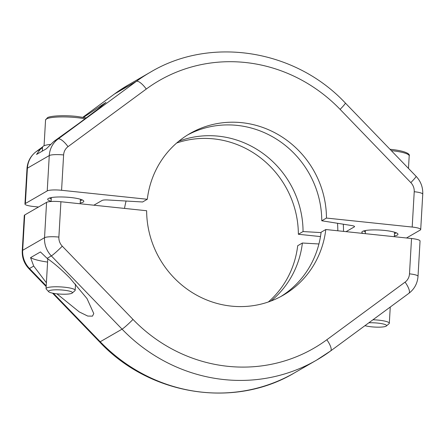<?xml version="1.0" encoding="UTF-8"?>
<svg xmlns="http://www.w3.org/2000/svg" width="445" height="445" viewBox="0 0 445 445"><rect width="100%" height="100%" fill="white"/><g stroke="black" fill="none" stroke-linecap="round" stroke-linejoin="round"><path stroke-width="0.67" d="M56.921 293.828L79.266 311.923L87.726 316.061L92.471 316.134L93.778 313.586L87.031 298.617L70.06 278.242C62.15 270.148 54.501 263.518 47.114 258.345L40.439 251.948L30.566 257.638L33.714 266.077L46.391 282.792M24.714 214.974L22.678 250.307A11.665 2.047 -176.7 0 0 22.25 250.813L24.286 215.48A11.665 2.047 3.3 0 1 24.714 214.974L46.575 202.369A11.665 2.047 3.3 0 1 60.915 201.746L146.639 210.735A93.317 88.75 -120 0 0 192.579 292.782A93.317 88.75 -120 0 0 283.165 295.241A93.317 88.75 -120 0 0 325.801 229.525L321.106 232.234A93.317 88.75 -120 0 1 280.795 296.554M318.92 243.977L302.394 243.02L297.699 245.729A93.317 88.75 -120 0 1 268.329 301.983M325.801 229.525L411.53 238.514A11.665 2.047 3.3 0 1 420.052 240.99L418.016 276.323A11.665 2.047 3.3 0 0 409.489 273.847L411.53 238.514M302.394 243.02A93.317 88.75 -120 0 1 270.922 301.048M47.587 262.072A33.536 5.885 3.3 0 1 30.566 257.638M42.303 151.122L42.525 147.189A26.244 4.606 3.3 0 1 50.24 144.403M51.092 201.329A18.078 3.171 3.3 0 1 48.027 198.704A18.078 3.171 3.3 0 1 70.594 197.502A18.078 3.171 3.3 0 1 83.549 200.756A18.078 3.171 3.3 0 1 80.206 203.009M49.634 197.964A16.332 2.865 -176.7 0 0 51.225 199.026M363.037 233.43A18.078 3.171 3.3 0 1 362.174 231.65A18.078 3.171 3.3 0 1 384.747 230.449A18.078 3.171 3.3 0 1 397.702 233.703A18.078 3.171 3.3 0 1 394.353 235.956M363.788 230.911A16.332 2.865 -176.7 0 0 365.373 231.967M42.509 147.562L40.456 149.17L36.518 154.454L46.386 148.763L53.856 141.438L78.993 123.315L98.034 109.014L105.954 102.389L83.526 117.358M420.714 229.52A11.665 2.047 -176.7 0 0 412.192 227.05L414.228 191.717A11.665 11.092 60 0 0 410.824 182.611L340.102 109.364A11.665 0.918 136 0 0 345.37 103.062L416.092 176.309C420.803 181.36 423.023 187.317 422.75 194.187L420.714 229.52A11.665 2.047 -176.7 0 1 420.286 230.026L406.485 237.986M354.576 226.594L354.365 226.855C354.96 226.399 354.075 225.965 351.711 225.548L321.768 220.77L326.463 218.061L412.192 227.05M346.054 231.65L354.365 226.855A131.231 124.806 60 0 0 354.37 226.31M320.478 236.584L298.361 234.265L303.056 231.556L321.062 232.596M340.102 109.364A154.56 146.995 60 0 0 146.283 89.039L68.018 146.661A11.665 11.092 60 0 0 63.613 154.949L61.577 190.282L147.301 199.271L142.606 201.98L107.84 199.977C104.992 199.838 103.101 199.983 102.172 200.406L93.862 205.201M61.577 190.282A11.665 2.047 -176.7 0 0 47.231 190.905L25.376 203.51A11.665 2.047 -176.7 0 0 24.948 204.01A11.665 2.047 -176.7 0 0 33.47 206.486L38.515 207.014M326.463 218.061A93.317 88.75 60 0 0 280.528 136.009A93.317 88.75 60 0 0 189.937 133.556A93.317 88.75 60 0 0 147.301 199.271M298.361 234.265A93.317 88.75 60 0 0 176.671 143.017M321.768 220.77A93.317 88.75 60 0 0 187.612 134.946M303.056 231.556A93.317 88.75 60 0 0 178.779 141.243M126.08 201.023A93.317 88.75 60 0 0 124.522 208.416M80.339 200.701A16.332 2.865 -176.7 0 0 82.036 199.833M394.487 233.647A16.332 2.865 -176.7 0 0 396.184 232.78M368.861 322.792A11.987 2.103 3.3 0 1 377.827 323.109A11.987 2.103 3.3 0 1 386.371 326.013A11.987 2.103 3.3 0 1 371.408 326.808A11.987 2.103 3.3 0 1 364.956 325.662M372.971 319.766A14.579 2.559 3.3 0 1 378.667 320.155A14.579 2.559 3.3 0 1 389.319 323.248A14.579 2.559 3.3 0 1 389.064 323.687L386.371 326.013M63.674 290.162A11.987 2.103 3.3 0 1 72.218 293.066A11.987 2.103 3.3 0 1 57.26 293.861A11.987 2.103 3.3 0 1 48.672 291.709A11.987 2.103 3.3 0 1 63.674 290.162M48.672 291.709L46.263 289.094A14.579 2.559 3.3 0 1 46.057 288.621A14.579 2.559 3.3 0 1 64.519 287.214A14.579 2.559 3.3 0 1 75.172 290.301A14.579 2.559 3.3 0 1 74.91 290.741L72.218 293.066M60.915 201.746L58.879 237.079A11.665 11.092 60 0 0 62.283 246.18L132.999 319.432A154.56 146.995 60 0 0 326.819 339.757L405.084 282.13A11.665 11.092 60 0 0 409.489 273.847M47.114 258.345L51.342 255.908A23.329 22.189 -120 0 1 44.533 237.702L46.575 202.369M33.714 266.077L29.487 268.513A23.329 22.189 60 0 1 22.678 250.307L44.533 237.702A11.665 2.047 -176.7 0 1 58.879 237.079M53.439 293.327L100.203 341.76L122.064 329.155L51.342 255.908A11.665 0.918 136 0 0 62.283 246.18M52.521 293.144L99.63 341.938A11.665 0.918 136 0 0 100.203 341.76A166.224 158.086 60 0 0 294.601 372.804L316.462 360.2A166.224 158.086 -120 0 1 122.064 329.155A11.665 0.918 136 0 0 132.999 319.432M330.507 351.016A166.224 158.086 -120 0 1 316.462 360.2L330.613 350.949A11.665 3.582 53.6 0 0 326.819 339.757M22.25 250.813C21.977 257.683 24.197 263.64 28.908 268.691A11.665 0.918 136 0 0 29.487 268.513L46.219 285.846M405.084 282.13A11.665 3.582 53.6 0 1 408.877 293.327L330.613 350.949M40.456 149.17L36.223 151.606A23.329 22.189 60 0 0 27.412 168.177L25.376 203.51M47.231 190.905L49.273 155.572L27.412 168.177A11.665 2.047 3.3 0 0 26.984 168.677L24.948 204.01M63.613 154.949A11.665 2.047 3.3 0 0 49.273 155.572A23.329 22.189 -120 0 1 58.084 139.001L53.856 141.438M68.018 146.661A11.665 3.582 53.6 0 0 58.084 139.001L136.348 81.379L114.493 93.984L82.887 117.246L114.387 94.051A11.665 3.582 53.6 0 1 114.493 93.984A166.224 158.086 60 0 1 128.538 84.8L150.399 72.196A166.224 158.086 -120 0 0 136.348 81.379A11.665 3.582 53.6 0 1 146.283 89.039M42.592 146.922L36.223 151.606A11.665 3.582 53.6 0 0 36.123 151.673C30.566 155.956 27.518 161.624 26.984 168.677M343.318 224.208A131.231 124.806 -120 0 1 343.501 231.383M337.822 230.783A126.908 120.695 60 0 0 337.538 223.284M94.301 204.945A126.908 120.695 60 0 0 94.262 205.24M416.092 176.309A11.665 0.918 136 0 1 410.824 182.611M422.75 194.187A11.665 2.047 -176.7 0 0 414.228 191.717M114.293 94.129A11.665 3.582 53.6 0 1 114.387 94.051L128.538 84.8M408.471 168.421L409.2 155.845A24.787 4.35 -176.7 0 0 391.283 150.616M85.09 118.809A24.787 4.35 -176.7 0 0 76.935 117.647A24.787 4.35 -176.7 0 0 45.551 120.044L47.476 117.675C50.469 115.795 64.403 115.06 76.696 116.423L86.313 117.897M28.908 268.691L46.174 286.574M99.63 341.938C149.659 395.472 234.215 409.027 294.601 372.804M408.877 293.327C414.434 289.044 417.482 283.376 418.016 276.323M345.37 103.062C295.341 49.529 210.785 35.973 150.399 72.196M42.598 146.906L36.123 151.673M409.2 155.845C410.334 154.148 405.807 150.927 390.849 149.37L389.998 149.281M389.319 323.248L390.254 307.039M394.309 236.707L394.57 232.207M365.278 233.664L365.456 230.527M75.172 290.301L75.528 284.105M80.161 203.766L80.423 199.26M44.072 145.765L45.551 120.044M46.057 288.621L47.776 258.806M51.08 201.496L51.309 197.58"/></g></svg>
